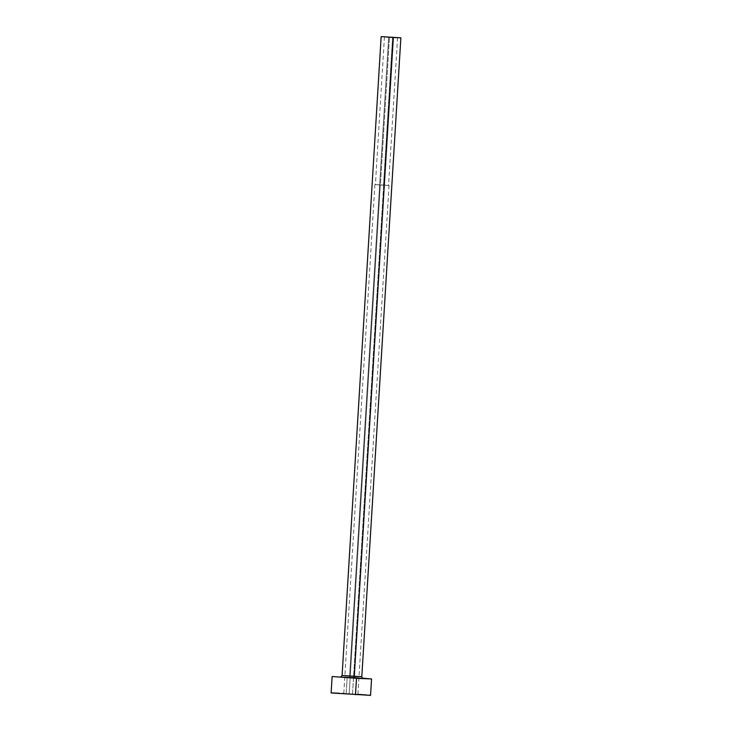 <?xml version="1.0" encoding="UTF-8"?>
<svg xmlns="http://www.w3.org/2000/svg" width="732" height="732" viewBox="0 0 732 732"><rect width="100%" height="100%" fill="white"/><g stroke="black" fill="none" stroke-linecap="round" stroke-linejoin="round"><path stroke-width="0.55" stroke-dasharray="3.66 2.75" d="M383.531 185.214L392.572 37.405L383.531 185.214L375.415 184.629L383.531 185.214M380.43 184.848L375.406 184.629L381.701 184.922L380.311 184.83L349.173 693.973L343.775 693.735L352.504 694.366L383.641 185.233L374.912 184.601L380.311 184.83L389.04 185.461L383.641 185.233L352.504 694.366L343.784 693.735L355.002 694.503L349.173 693.973L380.311 184.83L374.921 184.601L389.031 185.461L380.43 184.848L389.461 37.213L380.43 184.848M340.673 677.018L349.127 677.42L349.612 675.828L388.692 36.939L349.612 675.828L342.091 675.499M349.612 675.828L361.782 676.697L349.612 675.828L349.137 677.42L359.622 678.097M370.31 695.4L346.181 693.616L347.188 677.192L358.616 677.896L347.188 677.192L346.181 693.616L332.328 692.939M341.194 676.862L347.188 677.192L341.194 676.862M340.481 677.027L341.048 677.027M344.79 677.182L363.328 678.436M370.529 695.363L369.989 695.272M368.718 695.144L366.75 694.979M357.911 694.339L343.793 693.479M342.539 693.405L339.209 693.231M384.446 36.81L375.406 184.629M374.912 184.601L343.775 693.735M363.072 678.399L340.618 677.027M389.04 185.461L357.902 694.595M397.586 37.616L388.546 185.434"/><path stroke-width="1.1" d="M392.572 37.405L384.446 36.81L392.572 37.405M344.882 675.572L354.27 676.377L354.553 678.061L340.673 677.018M340.618 677.027L342.091 675.499L361.8 676.707L400.871 37.817L393.34 37.497L354.27 676.377L393.34 37.497L381.162 36.618L400.862 37.817M331.358 692.929L370.548 695.373L371.554 678.948L356.493 678.299L355.487 694.723L356.493 678.299L332.136 676.533L360.144 678.5L371.536 678.939L362.093 678.134M362.514 678.161L371.554 678.948M358.909 678.052L345.056 677.201M332.136 676.533L331.129 692.957L370.529 695.363M369.989 695.272L368.718 695.144M366.75 694.979L357.609 694.32M343.793 693.479L342.539 693.405M339.209 693.231L332.328 692.939M363.017 678.39L354.553 678.061L354.27 676.377L361.782 676.697C362.239 678.097 362.66 678.665 363.072 678.399M342.091 675.499L381.162 36.618"/></g></svg>
